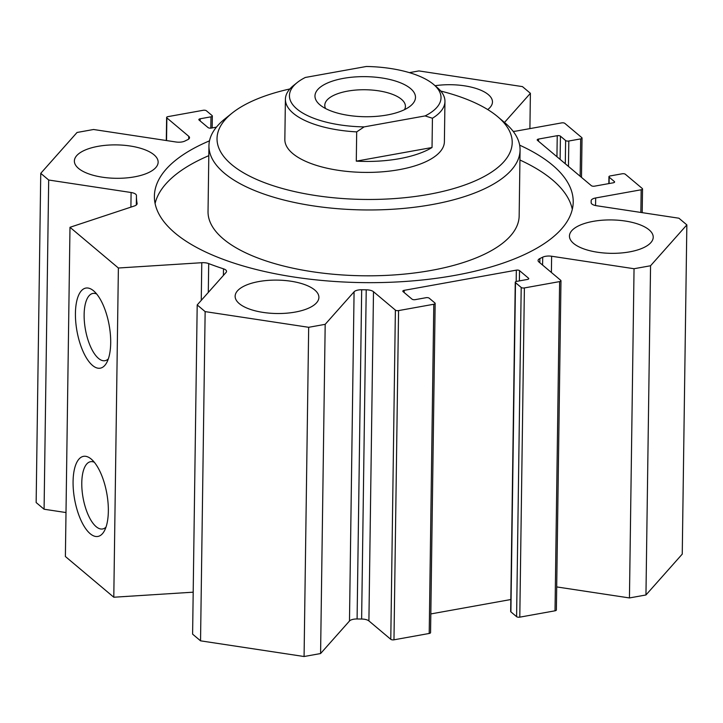 <?xml version="1.0" encoding="UTF-8"?>
<svg xmlns="http://www.w3.org/2000/svg" width="723" height="723" viewBox="0 0 723 723"><rect width="100%" height="100%" fill="white"/><g stroke="black" fill="none" stroke-linecap="round" stroke-linejoin="round"><path stroke-width="1.08" d="M513.167 131.36A7.98 3.181 0.8 0 0 516.15 131.089L561.663 122.892A2.395 0.958 -179.2 0 1 564.853 123.38L581.789 137.623A2.395 0.958 -179.2 0 1 582.033 138.048A2.395 0.958 -179.2 0 1 580.677 138.888L568.811 141.021A2.395 0.958 -179.2 0 1 565.621 140.542L560.433 136.177A2.395 0.958 0.8 0 0 557.234 135.689L538.545 139.06A2.395 0.958 0.8 0 0 537.189 139.901A2.395 0.958 0.8 0 0 537.424 140.316L591.36 185.684A2.395 0.958 0.8 0 0 594.55 186.163L613.24 182.802A2.395 0.958 0.8 0 0 614.604 181.961A2.395 0.958 0.8 0 0 614.36 181.536L609.182 177.18A2.395 0.958 -179.2 0 1 608.938 176.755A2.395 0.958 -179.2 0 1 610.293 175.915L622.16 173.782A2.395 0.958 -179.2 0 1 625.359 174.27L642.295 188.513A2.395 0.958 -179.2 0 1 642.53 188.938A2.395 0.958 -179.2 0 1 641.174 189.778L595.671 197.966A7.98 3.181 0.8 0 0 591.152 200.768A7.98 3.181 0.8 0 0 591.152 200.813A227.383 90.673 -179.2 0 1 591.161 202.286A227.383 90.673 -179.2 0 1 591.152 202.63A7.98 3.181 0.8 0 0 596.493 205.721L678.915 218.21L686.85 224.889L650.555 265.757L634.044 268.73L551.622 256.24A7.98 3.181 0.8 0 0 542.711 257.171A227.383 90.673 -179.2 0 1 539.873 258.554A7.98 3.181 0.8 0 0 538.075 260.524A7.98 3.181 0.8 0 0 538.861 261.934L560.741 280.334A2.395 0.958 -179.2 0 1 560.976 280.759A2.395 0.958 -179.2 0 1 559.62 281.599L524.392 287.935A2.395 0.958 -179.2 0 1 521.202 287.456L515.49 282.657A2.395 0.958 -179.2 0 1 515.255 282.232A2.395 0.958 -179.2 0 1 516.611 281.392L527.401 279.458A2.395 0.958 0.8 0 0 528.757 278.617A2.395 0.958 0.8 0 0 528.513 278.192L519.53 270.628A2.395 0.958 0.8 0 0 516.33 270.149L404.175 290.339A2.395 0.958 0.8 0 0 402.819 291.179A2.395 0.958 0.8 0 0 403.054 291.604L412.047 299.159A2.395 0.958 0.8 0 0 415.237 299.647L426.019 297.704A2.395 0.958 -179.2 0 1 429.218 298.192L434.921 302.982A2.395 0.958 -179.2 0 1 435.156 303.407A2.395 0.958 -179.2 0 1 433.8 304.247L398.572 310.592A2.395 0.958 -179.2 0 1 395.382 310.104L373.493 291.703A7.98 3.181 0.8 0 0 366.227 289.815A227.383 90.673 -179.2 0 1 361.681 289.76A7.98 3.181 0.8 0 0 354.08 291.803L325.187 324.329L308.676 327.302L205.142 311.613L197.198 304.934L226.1 272.399A7.98 3.181 0.8 0 0 226.543 271.378A7.98 3.181 0.8 0 0 223.488 268.82A227.383 90.673 -179.2 0 1 208.703 263.597A7.98 3.181 0.8 0 0 201.78 262.711L118.382 268.007L69.986 227.293L65.386 556.511L113.791 597.225L193.195 592.182M69.986 227.293L134.342 205.992A7.98 3.181 0.8 0 0 137.117 203.624A7.98 3.181 0.8 0 0 137.099 203.371A227.383 90.673 -179.2 0 1 136.439 195.942A227.383 90.673 -179.2 0 1 136.448 195.599A7.98 3.181 0.8 0 0 136.448 195.59A7.98 3.181 0.8 0 0 131.107 192.508L48.685 180.018L40.75 173.339L36.15 502.548L44.085 509.227L66.001 512.553M556.701 586.922L629.444 597.939L645.955 594.975L682.25 554.107L686.85 224.889M515.255 282.232L510.664 611.45A2.395 0.958 0.8 0 0 510.899 611.875L516.602 616.674A2.395 0.958 0.8 0 0 519.792 617.153L555.02 610.808A2.395 0.958 0.8 0 0 556.376 609.977L560.976 280.759M430.818 613.935L510.827 599.53M197.198 304.934L192.607 634.152L200.542 640.831L304.076 656.52L320.587 653.547L349.48 621.012A7.98 3.181 -179.2 0 1 357.09 618.978A227.383 90.673 0.8 0 0 361.627 619.033A7.98 3.181 -179.2 0 1 368.902 620.912L390.781 639.322A2.395 0.958 0.8 0 0 393.972 639.81L429.209 633.465A2.395 0.958 0.8 0 0 430.565 632.625L435.156 303.407M519.936 160.018A209.435 83.507 -179.2 0 1 572.3 209.345M155.093 203.515A209.435 83.507 -179.2 0 1 208.811 155.671M519.656 145.16A209.435 83.507 -179.2 0 1 573.212 202.033A209.435 83.507 -179.2 0 1 362.63 282.612A209.435 83.507 -179.2 0 1 154.388 196.186A209.435 83.507 -179.2 0 1 209.507 140.831M208.947 145.73L208.034 211.568A155.581 62.033 0.8 0 0 223.398 238.988A155.581 62.033 0.8 0 0 397.74 274.677A155.581 62.033 0.8 0 0 519.159 215.915L520.072 150.077A155.581 62.033 -179.2 0 1 398.662 208.83A155.581 62.033 -179.2 0 1 224.311 173.14A155.581 62.033 -179.2 0 1 208.947 145.73A155.581 62.033 -179.2 0 1 224.799 118.97L232.074 113.14A147.6 58.852 -179.2 0 1 289.878 88.956M432.435 118.247A79.783 31.812 0.8 0 0 444.952 101.464L444.392 141.699A79.783 31.812 -179.2 0 1 382.133 171.83A79.783 31.812 -179.2 0 1 292.716 153.529A79.783 31.812 -179.2 0 1 284.844 139.476L285.404 99.232A79.783 31.812 0.8 0 0 356.692 131.884L364.112 126.896L425.115 115.915L432.435 118.247L432.029 147.51A79.783 31.812 -179.2 0 1 356.285 161.148L432.029 147.51M440.768 91.062A147.6 58.852 -179.2 0 1 497.876 116.855A147.6 58.852 -179.2 0 1 428.314 194.433A147.6 58.852 -179.2 0 1 231.604 164.528A147.6 58.852 -179.2 0 1 232.074 113.14M497.876 116.855L504.979 122.883A155.581 62.033 -179.2 0 1 520.072 150.077M593.185 221.365A41.889 16.701 -179.2 0 1 653.221 237.216A41.889 16.701 -179.2 0 1 611.107 253.33A41.889 16.701 -179.2 0 1 569.453 236.041A41.889 16.701 -179.2 0 1 593.185 221.365M258.87 281.545A41.889 16.701 -179.2 0 1 318.897 297.397A41.889 16.701 -179.2 0 1 276.782 313.52A41.889 16.701 -179.2 0 1 235.138 296.231A41.889 16.701 -179.2 0 1 258.87 281.545M98.111 146.326A41.889 16.701 -179.2 0 1 158.138 162.178A41.889 16.701 -179.2 0 1 116.023 178.301A41.889 16.701 -179.2 0 1 74.379 161.012A41.889 16.701 -179.2 0 1 98.111 146.326M435.083 85.712A41.889 16.701 -179.2 0 1 492.462 101.997A41.889 16.701 -179.2 0 1 487.718 109.562M75.427 313.294A40.687 16.358 79.8 0 1 93.656 290.872A40.687 16.358 79.8 0 1 109.164 325.223A40.687 16.358 79.8 0 1 106.606 362.838A40.687 16.358 79.8 0 1 86.805 358.545A40.687 16.358 79.8 0 1 75.427 313.294M96.665 293.99A34.171 13.737 -100.2 0 0 92.878 293.439A34.171 13.737 -100.2 0 0 84.13 314.613A34.171 13.737 -100.2 0 0 104.989 360.696A34.171 13.737 -100.2 0 0 108.342 358.87M73.077 481.563A40.687 16.358 79.8 0 1 91.306 459.141A40.687 16.358 79.8 0 1 106.814 493.493A40.687 16.358 79.8 0 1 104.257 531.098A40.687 16.358 79.8 0 1 84.455 526.814A40.687 16.358 79.8 0 1 73.077 481.563M94.315 462.25A34.171 13.737 -100.2 0 0 90.529 461.708A34.171 13.737 -100.2 0 0 81.78 482.883A34.171 13.737 -100.2 0 0 102.639 528.965A34.171 13.737 -100.2 0 0 105.992 527.13M44.085 509.227L48.685 180.018M40.75 173.339L77.045 132.472L93.556 129.498L175.969 141.988A7.98 3.181 0.8 0 0 184.889 141.057A227.383 90.673 -179.2 0 1 187.727 139.675A7.98 3.181 0.8 0 0 189.525 137.704A7.98 3.181 0.8 0 0 188.739 136.295L166.859 117.894A2.395 0.958 -179.2 0 1 166.624 117.469A2.395 0.958 -179.2 0 1 167.98 116.629L203.208 110.285A2.395 0.958 -179.2 0 1 206.398 110.773L212.101 115.572A2.395 0.958 -179.2 0 1 212.336 115.987A2.395 0.958 -179.2 0 1 210.98 116.828L200.199 118.771A2.395 0.958 0.8 0 0 198.843 119.611A2.395 0.958 0.8 0 0 199.078 120.036L208.07 127.591A2.395 0.958 0.8 0 0 211.261 128.079L216.439 127.149M409.381 72.643L418.924 70.926L522.458 86.615L530.393 93.294L504.482 122.467M529.905 128.613L530.393 93.294M645.955 594.975L650.555 265.757M629.444 597.939L634.044 268.73M320.587 653.547L325.187 324.329M304.076 656.52L308.676 327.302M200.542 640.831L205.142 311.613M113.791 597.225L118.382 268.007M356.285 161.148L356.692 131.884M425.115 115.915A75.798 30.221 -179.2 0 0 433.664 84.501A75.798 30.221 -179.2 0 0 366.344 66.48L305.341 77.46A75.798 30.221 -179.2 0 0 297.162 82.594L293.529 85.513A79.783 31.812 0.8 0 0 285.404 99.232M444.952 101.464A79.783 31.812 0.8 0 0 437.207 87.519L433.664 84.501M364.112 126.896A75.798 30.221 -179.2 0 1 297.162 82.594M319.937 104.844A50.267 20.045 -179.2 0 1 319.846 104.772A50.267 20.045 -179.2 0 1 365.513 76.647A50.267 20.045 -179.2 0 1 410.366 106.037A50.267 20.045 -179.2 0 1 365.052 116.728A50.267 20.045 -179.2 0 1 319.937 104.844M404.509 109.652A40.316 16.078 0.8 0 0 405.413 106.371A40.316 16.078 0.8 0 0 365.323 89.742A40.316 16.078 0.8 0 0 324.79 105.251A40.316 16.078 0.8 0 0 325.594 108.549M137.09 203.886L137.099 203.371M130.899 207.13L131.107 192.508M188.703 139.087L188.739 136.295M166.543 140.56L166.859 117.894M210.827 128.134L210.98 116.828M200.172 120.949L200.199 118.771M580.153 176.258L580.677 138.888M568.459 166.417L568.811 141.021M565.296 163.76L565.621 140.542M560.108 159.394L560.433 136.177M556.945 156.737L557.234 135.689M538.518 141.238L538.545 139.06M614.351 182.377L614.36 181.536M609.091 183.552L609.182 177.18M640.858 212.445L641.174 189.778M595.562 205.558L595.671 197.966M551.396 272.472L551.622 256.24M542.593 265.07L542.711 257.171M539.81 262.729L539.873 258.554M555.02 610.808L559.62 281.599M519.792 617.153L524.392 287.935M516.602 616.674L521.202 287.456M510.899 611.875L515.49 282.657M528.504 279.033L528.513 278.192M519.385 280.895L519.53 270.628M516.177 281.5L516.33 270.149M404.148 292.517L404.175 290.339M429.209 633.465L433.8 304.247M393.972 639.81L398.572 310.592M390.781 639.322L395.382 310.104M368.902 620.912L373.493 291.703M361.627 619.033L366.227 289.815M357.09 618.978L361.681 289.76M349.48 621.012L354.08 291.803M223.398 275.445L223.488 268.82M208.296 292.444L208.703 263.597M201.256 300.37L201.78 262.711M136.313 204.998L136.439 195.942M166.299 140.524L166.624 117.469M212.173 127.917L212.336 115.987M581.482 177.379L582.033 138.048M608.847 183.597L608.938 176.755M642.196 212.652L642.53 188.938"/></g></svg>
